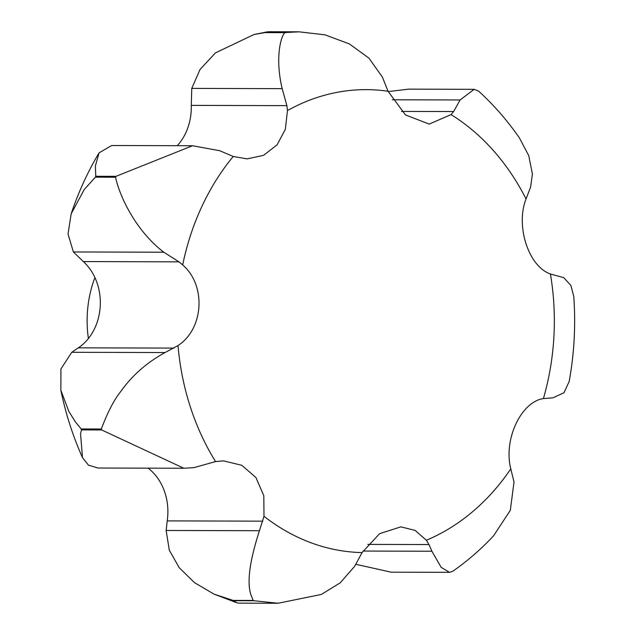 <?xml version="1.0" encoding="UTF-8"?>
<svg xmlns="http://www.w3.org/2000/svg" width="635" height="635" viewBox="0 0 635 635"><rect width="100%" height="100%" fill="white"/><g stroke="black" fill="none" stroke-linecap="round" stroke-linejoin="round"><path stroke-width="0.95" d="M94.909 277.551A102.211 83.304 90.2 0 0 88.4 338.558M363.022 551.053L431.895 551.244L441.19 567.372L449.477 572.333L452.692 571.317C467.408 561.054 481.02 549.251 493.506 535.916L510.326 510.286L514.009 481.997L510.802 468.86C503.269 439.579 521.041 401.836 543.401 398.582L552.926 397.843L563.967 392.732L569.19 381.452C574.27 353.425 575.802 325.16 573.794 296.64L570.905 285.448L563.729 277.646L550.434 273.995C528.391 266.367 515.445 225.766 526.042 198.953L530.614 187.039L532.4 174.014L528.709 155.535L519.374 137.874C507.397 120.555 493.8 104.958 478.576 91.099L474.139 89.329L460.097 99.965L453.612 111.554L451.08 114.602L429.189 124.079L405.463 114.935L388.041 91.242L382.397 77.097L368.951 58.158L349.377 43.918L325.017 34.838L299.148 31.837L286.012 32.496L265.835 32.441L268.557 31.75L298.799 31.829M526.042 198.953A231.497 188.674 90.2 0 0 520.906 189.341A231.497 188.674 90.2 0 0 451.08 114.602M178.022 345.559L165.068 352.544C146.685 362.648 131.913 375.65 120.761 391.525C110.474 403.947 102.195 426.609 101.346 429.022L81.169 428.966L75.382 421.846L68.842 411.432L60.849 390.207L60.936 368.935L71.763 352.29L79.01 347.369A51.11 41.656 90.2 0 0 83.939 262.136L73.374 251.96L163.798 252.214L178.959 261.834L182.689 264.93C206.51 285.48 203.684 328.946 178.022 345.559A231.497 188.674 90.2 0 0 210.431 452.93A231.497 188.674 90.2 0 0 215.551 461.581L223.496 460.859L241.792 465.288L255.889 477.472L263.803 495.721L263.993 516.279L259.445 530.725C249.46 561.618 246.69 583.16 251.135 595.344L253.151 600.448L232.981 600.392L214.043 594.13L194.453 582.62L179.253 567.746L169.299 550.18L166.132 530.471L259.445 530.725M101.346 429.022A292.036 238.014 90.2 0 0 101.648 429.958L183.864 468.257L194.032 467.614L215.551 461.581M388.191 91.599L408.503 89.146L474.139 89.329M183.864 468.257L98.004 468.019L88.455 465.161L82.486 457.621L80.55 433.784L81.478 429.903L101.648 429.958M392.406 99.782L460.097 99.965M177.268 145.701A51.11 41.656 90.2 0 0 191.278 106.331L191.746 88.4L200.057 69.477L215.432 52.895L253.992 34.52L265.025 32.599L285.202 32.655C282.186 33.282 274.177 54.848 282.17 88.654L286.885 105.64L287.472 110.561L285.337 129.342L277.082 144.859L263.565 155.329L247.182 158.869L233.212 156.464L219.773 150.733L192.54 145.74L115.959 176.347L95.79 176.292L95.369 165.997L99.076 152.844L111.689 145.518L192.54 145.74M191.746 88.4L282.17 88.654M73.374 251.96L68.032 233.99L71.168 213.836L84.225 189.547L95.385 177.165L115.554 177.221C119.459 195.723 135.263 230.338 163.798 252.214M278.066 603.25L238.974 603.139L236.918 602.813L233.767 600.686L253.944 600.742L278.066 603.25L321.326 594.447L340.193 582.859L354.687 566.253L362.077 552.593L379.595 533.67L400.852 526.859L415.139 530.4L426.363 540.242L429.006 544.56L431.895 551.244M449.477 572.333L391.16 572.175L355.767 564.293M71.763 352.29L165.068 352.544M166.132 530.471L167.33 519.962A51.11 41.656 90.2 0 0 148.082 468.154M263.993 516.279A231.497 188.674 90.2 0 0 362.077 552.593M543.401 398.582A231.497 188.674 90.2 0 0 550.434 273.995M81.169 428.966A292.036 238.014 90.2 0 0 81.478 429.903M401.518 111.411L453.612 111.554M191.254 105.378L286.885 105.64M83.328 261.572L178.959 261.834M78.335 347.829L173.966 348.091M167.203 520.89L262.834 521.16M367.816 544.393L429.006 544.56M95.79 176.292A292.036 238.014 90.2 0 0 95.385 177.165M265.835 32.441A292.036 238.014 90.2 0 0 265.025 32.599M232.981 600.392A292.036 238.014 90.2 0 0 233.767 600.686M115.959 176.347A292.036 238.014 90.2 0 0 115.554 177.221M233.212 156.464A231.497 188.674 90.2 0 0 182.689 264.93M286.012 32.496A292.036 238.014 90.2 0 0 285.202 32.655M388.041 91.242A231.497 188.674 90.2 0 0 287.472 110.561M253.151 600.448A292.036 238.014 90.2 0 0 253.944 600.742M426.363 540.242A231.497 188.674 90.2 0 0 510.802 468.86M82.486 457.621C72.898 436.174 65.691 413.702 60.849 390.207M71.168 213.844C78.391 192.254 87.694 171.918 99.076 152.844M253.992 34.528L267.486 31.837M236.918 602.813L214.043 594.13"/></g></svg>
